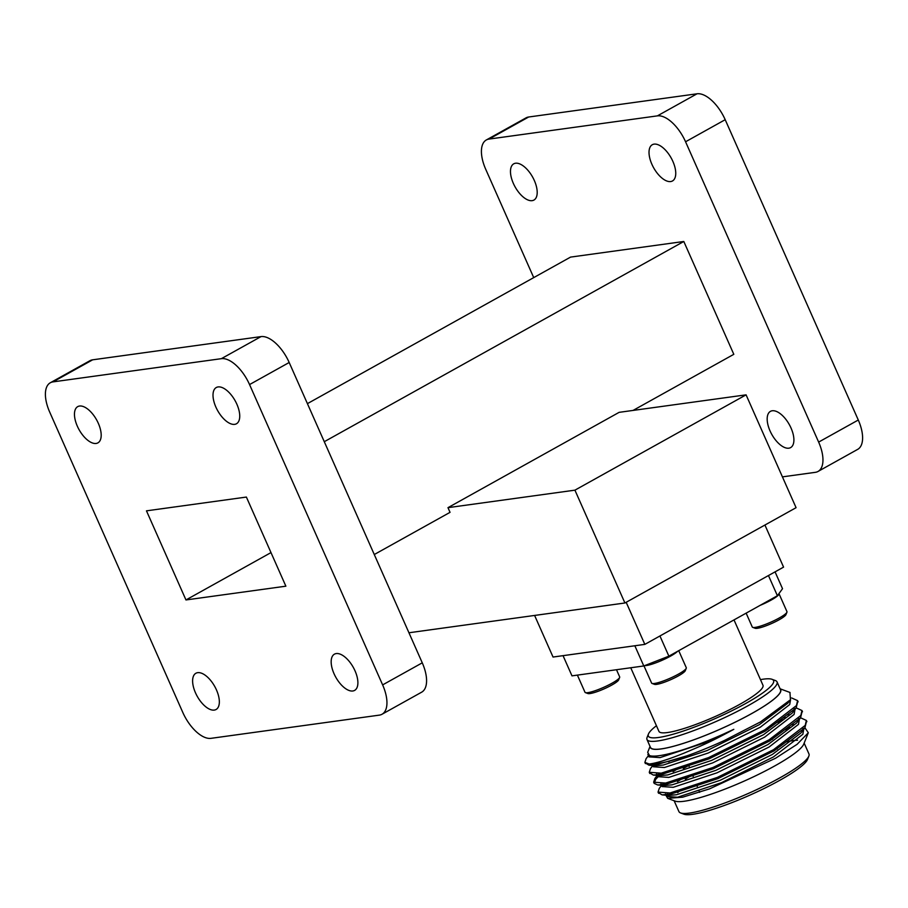 <?xml version="1.0" encoding="UTF-8"?>
<svg xmlns="http://www.w3.org/2000/svg" width="908" height="908" viewBox="0 0 908 908"><rect width="100%" height="100%" fill="white"/><g stroke="black" fill="none" stroke-linecap="round" stroke-linejoin="round"><path stroke-width="1.36" d="M50.315 382.767L89.949 360.703A31.11 15.061 60.9 0 1 92.65 359.818L53.016 381.882A31.11 15.061 -119.1 0 0 50.315 382.767A31.11 15.061 -119.1 0 0 49.713 412.119L182.803 712.451A31.11 15.061 -119.1 0 0 210.974 738.34L379.34 715.129A31.11 15.061 -119.1 0 0 382.03 714.244A31.11 15.061 -119.1 0 0 382.631 684.893L249.552 384.572A31.11 15.061 -119.1 0 0 221.37 358.671L53.016 381.882M382.631 684.893L422.265 662.829A31.11 15.061 60.9 0 1 421.675 692.168L382.03 714.244M221.37 358.671L261.016 336.607A31.11 15.061 60.9 0 1 289.187 362.496L249.552 384.572M216.467 689.932A20.736 10.045 -119.1 0 0 195.89 673.259A20.736 10.045 -119.1 0 0 197.206 696.266A20.736 10.045 -119.1 0 0 216.07 709.5A20.736 10.045 -119.1 0 0 216.467 689.932M355.017 670.83A20.736 10.045 -119.1 0 0 334.439 654.157A20.736 10.045 -119.1 0 0 335.756 677.164A20.736 10.045 -119.1 0 0 354.619 690.398A20.736 10.045 -119.1 0 0 355.017 670.83M236.863 404.196A20.736 10.045 -119.1 0 0 216.286 387.523A20.736 10.045 -119.1 0 0 217.602 410.529A20.736 10.045 -119.1 0 0 236.466 423.764A20.736 10.045 -119.1 0 0 236.863 404.196M98.314 423.298A20.736 10.045 -119.1 0 0 77.736 406.625A20.736 10.045 -119.1 0 0 79.053 429.632A20.736 10.045 -119.1 0 0 97.916 442.866A20.736 10.045 -119.1 0 0 98.314 423.298M261.016 336.607L92.65 359.818M422.265 662.829L289.187 362.496M624.92 602.991L574.923 490.161L746.081 394.844L796.078 507.685L624.92 602.991L408.952 632.763M374.278 554.527L450.039 512.339L447.973 507.663L619.12 412.346L746.081 394.844M447.973 507.663L574.923 490.161M307.415 403.64L570.564 257.1L683.803 241.483L733.812 354.324L633.046 410.427M324.281 441.697L683.803 241.483M185.958 599.95L285.872 586.182L246.386 497.062L146.472 510.841L185.958 599.95L270.993 552.597M533.722 277.621L485.735 169.319A31.11 15.061 60.9 0 1 486.325 139.968A31.11 15.061 60.9 0 1 489.026 139.083L528.66 117.007A31.11 15.061 -119.1 0 0 525.97 117.904L486.325 139.968M818.051 471.445L857.685 449.369A31.11 15.061 -119.1 0 0 858.287 420.018L818.641 442.094A31.11 15.061 60.9 0 1 818.051 471.445A31.11 15.061 60.9 0 1 815.35 472.33L782.424 476.87M858.287 420.018L725.197 119.697A31.11 15.061 -119.1 0 0 697.026 93.796L528.66 117.007M697.026 93.796L657.392 115.872A31.11 15.061 60.9 0 1 685.563 141.773L725.197 119.697M791.027 428.031A20.736 10.045 -119.1 0 0 770.449 411.358A20.736 10.045 -119.1 0 0 771.766 434.364A20.736 10.045 -119.1 0 0 790.63 447.599A20.736 10.045 -119.1 0 0 791.027 428.031M672.873 161.397A20.736 10.045 -119.1 0 0 652.296 144.724A20.736 10.045 -119.1 0 0 653.612 167.73A20.736 10.045 -119.1 0 0 672.476 180.964A20.736 10.045 -119.1 0 0 672.873 161.397M534.324 180.499A20.736 10.045 -119.1 0 0 513.746 163.826A20.736 10.045 -119.1 0 0 515.063 186.832A20.736 10.045 -119.1 0 0 533.927 200.066A20.736 10.045 -119.1 0 0 534.324 180.499M657.392 115.872L489.026 139.083M818.641 442.094L685.563 141.773M626.18 602.288L644.828 644.385L553.04 657.04L534.608 615.442M644.828 644.385L783.57 567.125L764.922 525.028M643.976 665.882L651.604 683.077A18.966 3.076 -23.9 0 0 652.035 683.44A18.966 3.076 -23.9 0 0 670.183 678.208A18.966 3.076 -23.9 0 0 686.244 668.277A18.966 3.076 -23.9 0 0 686.278 667.709L678.73 650.684M677.516 651.365A18.966 3.076 156.1 0 1 661.399 660.604A18.966 3.076 156.1 0 1 644.714 665.598M686.244 668.277L685.279 670.706A17.07 2.769 156.1 0 1 670.819 679.638A17.07 2.769 156.1 0 1 654.486 684.348L652.035 683.44M746.138 613.15L752.278 627.019A18.966 3.076 -23.9 0 0 752.721 627.371A18.966 3.076 -23.9 0 0 770.869 622.139A18.966 3.076 -23.9 0 0 786.93 612.219A18.966 3.076 -23.9 0 0 786.964 611.651L778.996 593.684A18.966 3.076 156.1 0 1 760.11 605.364M786.93 612.219L785.953 614.637A17.07 2.769 156.1 0 1 771.494 623.569A17.07 2.769 156.1 0 1 755.172 628.279L752.721 627.371M577.386 675.109L584.99 692.259A18.966 3.076 -23.9 0 0 585.433 692.622A18.966 3.076 -23.9 0 0 603.57 687.39A18.966 3.076 -23.9 0 0 619.642 677.459A18.966 3.076 -23.9 0 0 619.665 676.891L616.487 669.718M619.642 677.459L618.666 679.888A17.07 2.769 156.1 0 1 604.206 688.82A17.07 2.769 156.1 0 1 587.873 693.53L585.433 692.622M656.439 725.73A68.486 11.089 -23.9 0 0 648.448 734.027A68.486 11.089 -23.9 0 0 678.696 732.552A68.486 11.089 -23.9 0 0 745.593 703.552A68.486 11.089 -23.9 0 0 771.982 679.286A68.486 11.089 -23.9 0 0 760.473 679.627M771.982 679.286L775.375 680.546A71.119 11.52 156.1 0 1 777.032 681.885A71.119 11.52 156.1 0 1 747.976 705.743A71.119 11.52 156.1 0 1 646.984 739.509A71.119 11.52 156.1 0 1 647.098 737.398L648.448 734.027M734.005 619.903L762.97 685.268A56.898 9.216 156.1 0 1 739.725 704.358A56.898 9.216 156.1 0 1 658.936 731.371L630.742 667.755M674.111 800.731L678.934 811.604A71.119 11.52 -23.9 0 0 680.58 812.944L683.974 814.204A68.486 11.089 -23.9 0 0 779.643 780.392A68.486 11.089 -23.9 0 0 807.507 759.463L808.858 756.092A71.119 11.52 -23.9 0 0 808.971 753.969L804.159 743.107M680.58 812.944A71.119 11.52 -23.9 0 0 779.915 777.827A71.119 11.52 -23.9 0 0 808.858 756.092M679.933 790.686A71.119 11.52 -23.9 0 0 677.754 792.605M797.462 740.236A71.119 11.52 -23.9 0 0 785.897 741.972M666.154 795.646L667.664 798.348L675.166 801.128A71.278 11.543 -23.9 0 0 774.74 765.932A71.278 11.543 -23.9 0 0 803.739 744.151L808.256 732.881M797.53 740.168A71.278 11.543 -23.9 0 0 785.987 741.904M679.82 790.709A71.278 11.543 -23.9 0 0 677.629 792.627M667.664 798.348L682.702 797.179L709.591 788.859L775.58 758.225L797.156 744.276L808.313 732.756L804.908 727.773M690.194 776.204A76.34 12.372 -23.9 0 0 685.324 779.212M788.008 729.113L784.83 729.794M650.049 746.421L647.688 752.312L649.481 755.547A76.34 12.372 -23.9 0 0 733.812 729.328L703.882 743.096L660.037 757.612L648.959 756.863L647.869 754.378M790.584 699.591L789.699 704.563L760.291 727.217L708.274 752.993L664.429 767.521L653.351 766.761L652.784 765.489M653.454 765.035L654.044 763.957M794.977 709.5L794.091 714.46L764.684 737.126L712.655 762.902L668.81 777.418L657.732 776.658L657.176 775.398M657.846 774.944L658.629 773.582M678.923 758.623L679.774 758.135M783.127 717.978L785.783 717.592M799.358 719.397L798.484 724.368L769.076 747.023L717.048 772.799L673.203 787.315L662.125 786.566L661.557 785.295M662.227 784.841L663.022 783.479M683.315 768.531L688.718 765.478M787.52 727.875L790.164 727.49M803.728 729.328L802.865 734.266L773.457 756.92L721.429 782.696L677.584 797.224L666.517 796.464L665.416 793.989L666.166 794.784M666.62 794.738L667.403 793.388M681.375 779.087L677.459 781.595M662.091 794.875L668.594 795.419L676.494 794.75L720.339 780.222L772.356 754.446L800.958 732.949L804.931 727.762L774.002 750.916L717.865 778.621L670.547 794.171L662.091 794.875L658.425 792.639M802.456 730.565L803.035 728.182M793.774 724.607L791.606 724.743M676.993 769.178L673.066 771.698M660.922 783.717L661.784 784.887M657.698 784.977L664.213 785.511L672.102 784.841L715.947 770.325L767.975 744.549L796.566 723.04L800.538 717.853L769.621 741.019L713.472 768.713L666.154 784.274L657.698 784.977L654.191 783.4L655.701 779.302L657.925 776.976M798.064 720.668L798.654 718.285M789.393 714.71L787.225 714.846M670.025 760.915L668.674 761.801M656.529 773.809L657.392 774.989M653.317 775.069L659.821 775.614L667.72 774.944L711.566 760.427L763.583 734.651L792.173 713.143L796.146 707.956L765.228 731.122L709.091 758.816L661.773 774.376L653.317 775.069L649.651 772.844M793.683 710.771L794.262 708.376M652.171 764.071L653.011 765.081M733.812 729.328C710.544 741.995 703.042 745.082 683.679 753.288C667.982 759.587 656.507 763.163 649.243 764.014A82.31 13.336 -23.9 0 0 687.072 755.785L657.381 764.468L648.925 765.172L655.44 765.716L663.328 765.035L707.173 750.519L759.202 724.743L787.792 703.246L790.459 699.75L789.937 692.441M649.243 764.014L644.873 762.391L646.099 758.668L648.425 755.638M791.685 697.968L797.587 700.635L796.452 705.584L764.695 729.918L708.558 757.612L661.24 773.173L649.265 772.288L650.48 768.577L652.807 765.535M653.998 764.979L655.372 763.821M796.202 707.888L801.968 710.544L800.833 715.481L769.087 739.816L712.939 767.51L665.621 783.071L653.658 782.197L654.872 778.474L657.199 775.443M658.391 774.876L660.252 773.344M779.7 720.419L782.957 719.692M800.595 717.785L806.361 720.441L805.226 725.39L773.468 749.724L717.331 777.418L670.013 792.979L658.039 792.094L659.265 788.382L661.58 785.341M662.783 784.784L664.633 783.241M648.925 765.172L645.27 762.936M797.78 701.271L796.146 707.956M656.393 764.638L657.869 763.503M802.161 711.18L800.538 717.853M660.774 774.535L663.01 772.833M776.635 722.496L780.233 721.61M806.554 721.077L804.931 727.762M665.167 784.444L667.403 782.741M687.072 755.785C698.785 751.631 711.293 746.501 724.584 740.395L760.529 721.894L790.459 699.75M780.233 689.104A71.278 11.543 156.1 0 1 751.563 713.654A71.278 11.543 156.1 0 1 684.734 742.948A71.278 11.543 156.1 0 1 650.185 746.739M646.984 739.509L650.491 747.443A71.119 11.52 -23.9 0 0 720.18 729.158A71.119 11.52 -23.9 0 0 780.54 689.808L777.032 681.885M659.934 635.975L668.878 656.166L643.795 665.961L634.84 645.758M775.057 571.858L782.526 588.702L777.407 595.739L768.463 575.536M563.039 655.655L571.983 675.858L643.795 665.961M777.407 595.739L668.878 656.166M688.65 765.296L689.149 766.522M692.713 775.319L693.201 776.533M696.776 785.341L697.265 786.555M699.16 791.209L699.614 792.344M767.317 728.364L767.884 729.544M772.004 738.079L772.572 739.26M776.68 747.806L777.259 748.986M644.873 762.391L645.406 763.594M649.265 772.288L649.799 773.491M653.658 782.197L654.191 783.4M658.039 792.094L658.572 793.297M797.587 700.647L798.121 701.85M801.968 710.544L802.502 711.747M806.361 720.453L806.894 721.644M780.085 688.797L790.051 692.486"/></g></svg>
